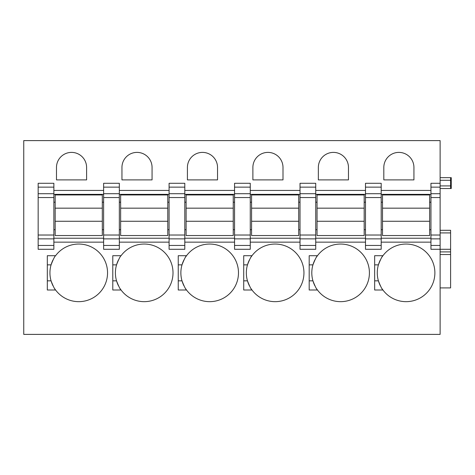 <?xml version="1.0" encoding="UTF-8"?>
<svg xmlns="http://www.w3.org/2000/svg" width="475" height="475" viewBox="0 0 475 475"><rect width="100%" height="100%" fill="white"/><g stroke="black" fill="none" stroke-linecap="round" stroke-linejoin="round"><path stroke-width="0.71" d="M450.597 177.662L451.25 177.662L451.25 180.28L450.597 180.28L450.597 177.662L440.123 177.662L450.597 177.662M451.25 188.533L450.597 188.533L451.25 188.533L451.25 180.28M440.123 193.705L440.123 334.394L23.75 334.394L23.75 140.606L440.123 140.606L440.123 193.705L430.956 193.705L430.956 183.291L440.123 183.291M413.933 167.449A15.057 15.057 0 0 0 398.875 152.392A15.057 15.057 0 0 0 383.818 167.449L383.818 179.888L413.933 179.888L413.933 167.449M380.327 259.95A28.803 28.803 0 0 0 378.403 264.866C380.534 259.386 382.043 256.334 382.933 255.698L374.656 255.698L374.656 290.005L382.933 290.005A28.803 28.803 0 0 0 434.88 272.852A28.803 28.803 0 0 0 382.013 257.022M348.466 167.449A15.057 15.057 0 0 0 333.408 152.392A15.057 15.057 0 0 0 318.351 167.449L318.351 179.888L348.466 179.888L348.466 167.449M314.86 259.95A28.803 28.803 0 0 0 312.936 264.866C315.067 259.386 316.576 256.334 317.466 255.698L309.189 255.698L309.189 290.005L317.466 290.005A28.803 28.803 0 0 0 369.413 272.852A28.803 28.803 0 0 0 316.546 257.022M282.999 167.449A15.057 15.057 0 0 0 267.942 152.392A15.057 15.057 0 0 0 252.884 167.449L252.884 179.888L282.999 179.888L282.999 167.449M249.393 259.95A28.803 28.803 0 0 0 247.469 264.866C249.601 259.386 251.109 256.334 251.999 255.698L243.717 255.698L243.717 290.005L251.999 290.005A28.803 28.803 0 0 0 303.947 272.852A28.803 28.803 0 0 0 251.079 257.022M217.532 167.449A15.057 15.057 0 0 0 202.475 152.392A15.057 15.057 0 0 0 187.417 167.449L187.417 179.888L217.532 179.888L217.532 167.449M183.926 259.95A28.803 28.803 0 0 0 182.002 264.866C184.134 259.386 185.642 256.334 186.533 255.698L178.25 255.698L178.25 290.005L186.533 290.005A28.803 28.803 0 0 0 238.48 272.852A28.803 28.803 0 0 0 185.612 257.022M152.065 167.449A15.057 15.057 0 0 0 137.008 152.392A15.057 15.057 0 0 0 121.95 167.449L121.95 179.888L152.065 179.888L152.065 167.449M121.066 255.698L112.783 255.698L112.783 290.005L121.066 290.005A28.803 28.803 0 0 0 173.013 272.852A28.803 28.803 0 0 0 121.066 255.698C120.175 256.334 118.667 259.386 116.535 264.866A28.803 28.803 0 0 0 118.453 285.754M86.598 167.449A15.057 15.057 0 0 0 71.541 152.392A15.057 15.057 0 0 0 56.483 167.449L56.483 179.888L86.598 179.888L86.598 167.449M55.599 255.698L47.316 255.698L47.316 290.005L55.599 290.005A28.803 28.803 0 0 0 107.546 272.852A28.803 28.803 0 0 0 55.599 255.698C54.708 256.334 53.2 259.386 51.068 264.866A28.803 28.803 0 0 0 52.986 285.754M440.123 197.553L430.956 197.553L430.956 193.705M430.956 197.553L430.956 249.286L450.597 249.286L450.597 251.904L440.123 251.904M440.123 287.909L450.597 287.909L450.597 251.904M450.597 249.286L450.597 230.298L440.123 230.298L450.597 230.298M440.123 180.28L450.597 180.28L450.597 188.533L440.123 188.533M381.199 187.138L365.489 187.138L365.489 183.291L381.199 183.291L381.199 249.286L365.489 249.286L365.489 235.024L381.199 235.024M365.489 187.138L365.489 235.024M315.733 187.138L300.022 187.138L300.022 183.291L315.733 183.291L315.733 193.705L300.022 193.705L300.022 249.286L315.733 249.286L315.733 245.438L300.022 245.438M315.733 245.438L315.733 193.705M300.022 187.138L300.022 193.705M250.266 187.138L234.555 187.138L234.555 183.291L250.266 183.291L250.266 193.705L234.555 193.705L234.555 249.286L250.266 249.286L250.266 245.438L234.555 245.438M250.266 245.438L250.266 193.705M234.555 187.138L234.555 193.705M184.799 187.138L169.088 187.138L169.088 183.291L184.799 183.291L184.799 193.705L169.088 193.705L169.088 249.286L184.799 249.286L184.799 245.438L169.088 245.438M184.799 245.438L184.799 193.705M169.088 187.138L169.088 193.705M119.332 187.138L103.621 187.138L103.621 183.291L119.332 183.291L119.332 193.705L103.621 193.705L103.621 249.286L119.332 249.286L119.332 245.438L103.621 245.438M119.332 245.438L119.332 193.705M103.621 187.138L103.621 193.705M53.865 187.138L38.154 187.138L38.154 183.291L53.865 183.291L53.865 193.705L38.154 193.705L38.154 249.286L53.865 249.286L53.865 245.438L38.154 245.438M53.865 245.438L53.865 193.705M38.154 187.138L38.154 193.705M374.656 264.866L378.403 264.866A28.803 28.803 0 0 0 380.327 285.754M382.013 288.681A28.803 28.803 0 0 0 382.933 290.005C382.043 289.37 380.534 286.318 378.403 280.838L374.656 280.838M309.189 264.866L312.936 264.866A28.803 28.803 0 0 0 314.854 285.754M316.546 288.681A28.803 28.803 0 0 0 317.466 290.005C316.576 289.37 315.062 286.318 312.936 280.838L309.189 280.838M243.717 264.866L247.469 264.866A28.803 28.803 0 0 0 249.387 285.754M251.079 288.681A28.803 28.803 0 0 0 251.999 290.005C251.109 289.37 249.595 286.318 247.469 280.838L243.717 280.838M178.25 264.866L182.002 264.866A28.803 28.803 0 0 0 183.92 285.754M185.612 288.681A28.803 28.803 0 0 0 186.533 290.005C185.642 289.37 184.128 286.318 182.002 280.838L178.25 280.838M118.459 259.95A28.803 28.803 0 0 0 116.535 264.866L112.783 264.866M120.145 288.681A28.803 28.803 0 0 0 121.066 290.005C120.175 289.37 118.661 286.318 116.529 280.838L112.783 280.838M52.986 259.95A28.803 28.803 0 0 0 51.068 264.866L47.316 264.866M54.678 288.681A28.803 28.803 0 0 0 55.599 290.005C54.708 289.37 53.194 286.318 51.062 280.838L47.316 280.838M381.199 194.358L430.956 194.358M381.199 202.213L382.512 202.213M429.643 202.213L430.956 202.213M381.199 229.71L382.512 229.71M429.643 229.71L430.956 229.71M381.199 238.218L430.956 238.218M315.733 202.213L317.045 202.213M364.177 202.213L365.489 202.213M315.733 229.71L317.045 229.71M364.177 229.71L365.489 229.71M315.733 238.218L365.489 238.218M315.733 194.358L365.489 194.358M250.266 202.213L251.578 202.213M298.71 202.213L300.022 202.213M250.266 229.71L251.578 229.71M298.71 229.71L300.022 229.71M250.266 238.218L300.022 238.218M250.266 194.358L300.022 194.358M184.799 202.213L186.111 202.213M233.243 202.213L234.555 202.213M184.799 229.71L186.111 229.71M233.243 229.71L234.555 229.71M184.799 238.218L234.555 238.218M184.799 194.358L234.555 194.358M119.332 202.213L120.644 202.213M167.776 202.213L169.088 202.213M119.332 229.71L120.644 229.71M167.776 229.71L169.088 229.71M119.332 238.218L169.088 238.218M119.332 194.358L169.088 194.358M53.865 202.213L55.171 202.213M102.309 202.213L103.621 202.213M53.865 229.71L55.171 229.71M102.309 229.71L103.621 229.71M53.865 238.218L103.621 238.218M53.865 194.358L103.621 194.358M55.171 221.261L55.171 194.946L102.309 194.946L102.309 235.535L55.171 235.535L55.171 221.267L102.309 221.267M55.171 208.169L102.309 208.169M120.644 221.261L120.644 194.946L167.776 194.946L167.776 235.535L120.644 235.535L120.644 221.267L167.776 221.267M120.644 208.169L167.776 208.169M186.111 221.261L186.111 194.946L233.243 194.946L233.243 235.535L186.111 235.535L186.111 221.267L233.243 221.267M186.111 208.169L233.243 208.169M251.578 221.261L251.578 194.946L298.71 194.946L298.71 235.535L251.578 235.535L251.578 221.267L298.71 221.267M251.578 208.169L298.71 208.169M317.045 221.261L317.045 194.946L364.177 194.946L364.177 235.535L317.045 235.535L317.045 221.267L364.177 221.267M317.045 208.169L364.177 208.169M382.512 221.261L382.512 194.946L429.643 194.946L429.643 235.535L382.512 235.535L382.512 221.267L429.643 221.267M382.512 208.169L429.643 208.169M440.123 185.909L451.25 185.909M430.956 190.428L381.199 190.428M430.956 242.149L381.199 242.149M365.489 242.149L315.733 242.149M300.022 242.149L250.266 242.149M234.555 242.149L184.799 242.149M169.088 242.149L119.332 242.149M103.621 242.149L53.865 242.149M103.621 190.428L53.865 190.428M169.088 190.428L119.332 190.428M234.555 190.428L184.799 190.428M300.022 190.428L250.266 190.428M365.489 190.428L315.733 190.428M440.123 187.138L430.956 187.138M440.123 235.024L430.956 235.024M440.123 238.872L430.956 238.872M430.956 245.438L440.123 245.438M450.597 254.523L440.123 254.523M450.597 232.916L440.123 232.916M381.199 245.438L365.489 245.438M365.489 193.705L381.199 193.705M381.199 197.553L365.489 197.553M381.199 238.872L365.489 238.872M315.733 197.553L300.022 197.553M315.733 235.024L300.022 235.024M315.733 238.872L300.022 238.872M250.266 197.553L234.555 197.553M250.266 235.024L234.555 235.024M250.266 238.872L234.555 238.872M184.799 197.553L169.088 197.553M184.799 235.024L169.088 235.024M184.799 238.872L169.088 238.872M119.332 197.553L103.621 197.553M119.332 235.024L103.621 235.024M119.332 238.872L103.621 238.872M53.865 197.553L38.154 197.553M53.865 235.024L38.154 235.024M53.865 238.872L38.154 238.872"/></g></svg>
